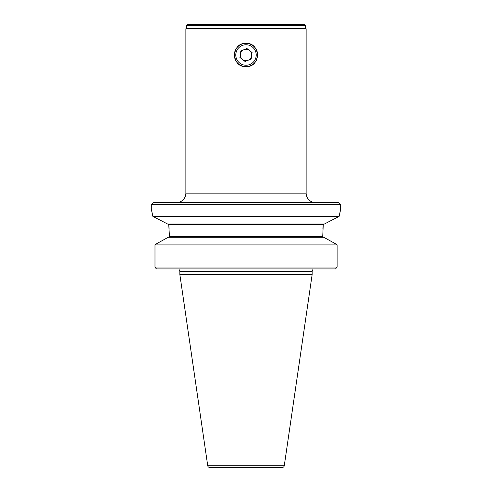 <?xml version="1.0" encoding="UTF-8"?>
<svg xmlns="http://www.w3.org/2000/svg" width="492" height="492" viewBox="0 0 492 492"><rect width="100%" height="100%" fill="white"/><g stroke="black" fill="none" stroke-linecap="round" stroke-linejoin="round"><path stroke-width="0.74" d="M340.698 204.524L151.302 204.524L153.196 202.63L338.803 202.63L340.698 204.524L340.575 209.733M340.236 211.123L339.117 216.406L152.883 216.406L151.425 209.733M322.863 229.014L323.25 224.598L322.727 236.72L323.318 237.285L322.727 236.72L169.273 236.72L168.682 237.285L169.273 236.72L169.273 233.595L168.75 224.598L168.092 224.032L168.75 224.598L169.137 229.014M186.53 25.356L305.471 25.356L304.714 24.6L187.286 24.6L186.53 25.356L186.53 28.388L185.865 28.77L306.135 28.77L306.135 193.159A9.471 9.471 0 0 0 315.6 202.63M185.865 28.77L185.865 193.159A9.471 9.471 0 0 1 176.4 202.63M282.39 467.4L209.61 467.4L282.39 467.4A1.894 1.894 0 0 0 284.265 465.776L312.143 274.597L179.857 274.597L207.735 465.776L284.265 465.776M209.61 467.4A1.894 1.894 0 0 1 207.735 465.776M151.764 211.123L152.883 216.406L167.637 224.032L324.363 224.032L339.117 216.406L340.698 209.26M312.857 269.88L312.857 268.915L312.857 269.88A2.841 2.841 0 0 0 312.143 271.756L312.143 274.597M312.143 271.756L179.857 271.756L179.857 274.597M151.302 204.524L151.302 209.26M179.857 271.756A2.841 2.841 0 0 0 179.143 269.88L179.143 268.915M305.471 25.356L305.471 28.388L186.53 28.388M305.471 28.388L306.135 28.77M240.502 44.729A11.648 11.648 0 0 0 246 66.648C230.976 67.367 230.969 42.626 246 43.351A11.648 11.648 0 0 0 241.541 44.237M256.756 50.528A11.648 11.648 0 0 0 246 43.351C261.006 42.626 261.049 67.355 246 66.648A11.648 11.648 0 0 0 248.282 66.42M249.401 66.137A11.648 11.648 0 0 0 256.762 59.458M257.427 57.263A11.648 11.648 0 0 0 257.144 51.611M323.779 237.285L335.624 243.854L323.779 237.285L168.221 237.285L156.032 244.044L168.221 237.285M335.624 243.854L337.106 244.911L154.986 244.911L156.032 244.044L154.986 244.911L154.986 267.021L337.106 267.021L337.106 244.911L335.624 243.854M337.106 244.911L337.106 267.021L335.556 268.915L156.444 268.915L154.986 267.021L156.032 268.515M323.908 224.032L323.25 224.598L168.75 224.598M335.624 268.853L337.106 267.021M243.86 49.735A5.683 5.683 0 0 0 242.513 59.483A5.683 5.683 0 0 0 251.627 55.774A5.683 5.683 0 0 0 243.86 49.735M235.871 53.597A10.227 10.227 0 0 0 244.598 65.129A10.227 10.227 0 0 0 256.129 56.395A10.227 10.227 0 0 0 247.402 44.864A10.227 10.227 0 0 0 235.871 53.597M245.102 61.494L251.178 59.028L252.076 52.527L246.898 48.499L240.822 50.971L239.924 57.472L245.102 61.494M185.865 193.159L306.135 193.159"/></g></svg>
